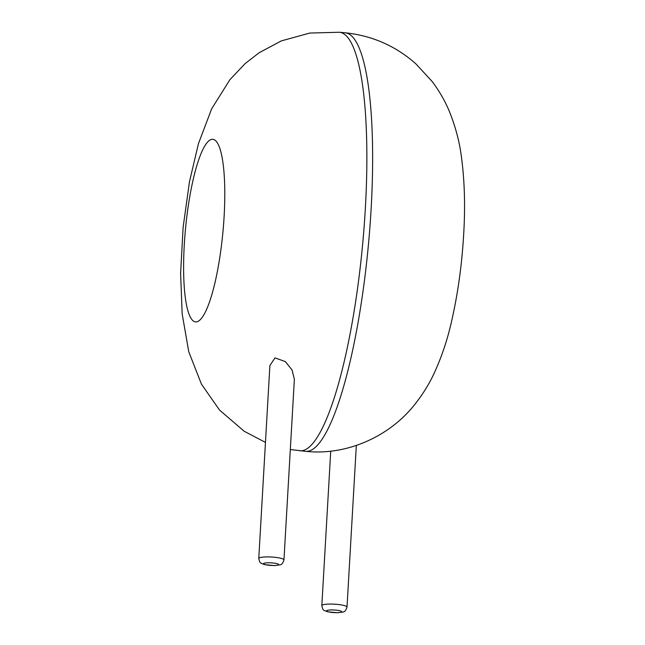 <?xml version="1.0" encoding="UTF-8"?>
<svg xmlns="http://www.w3.org/2000/svg" width="645" height="645" viewBox="0 0 645 645"><rect width="100%" height="100%" fill="white"/><g stroke="black" fill="none" stroke-linecap="round" stroke-linejoin="round"><path stroke-width="0.97" d="M258.766 558.457L269.892 365.522L274.996 357.878L285.38 361.611L292.064 370.012L294.37 379.292L283.953 559.908C282.937 563.174 281.607 564.818 279.954 564.851L274.601 565.592L264.426 564.609C259.919 562.505 260.088 564.012 258.766 558.457A12.61 2.169 3.3 0 1 274.101 557.216A12.61 2.169 3.3 0 1 283.953 559.908M290.315 449.509L305.682 451.347A210.206 43.054 -84.6 0 0 371.101 209.294A210.206 43.054 -84.6 0 0 345.196 32.798L339.423 32.25L309.858 33.048L281.397 40.869L259.105 52.753L245.084 63.637L229.894 79.698L211.633 108.876L198.426 143.722L189.461 181.817L183.124 227.314L180.608 273.295L182.164 313.833L188.759 351.751L201.466 384.202L219.574 410.099L244.221 431.279L265.466 442.389M299.909 450.799A210.206 43.054 -84.6 0 0 365.328 208.746A210.206 43.054 -84.6 0 0 339.423 32.25M224.121 216.325A91.719 18.786 -84.6 0 0 198.741 159.662A91.719 18.786 -84.6 0 0 189.735 315.889A91.719 18.786 -84.6 0 0 224.121 216.325M347.01 607.074C345.994 610.331 344.664 611.976 343.011 612.016L337.658 612.75L327.483 611.774C322.984 609.662 323.145 611.178 321.831 605.623A12.61 2.169 3.3 0 1 337.158 604.381A12.61 2.169 3.3 0 1 347.01 607.074L356.33 445.469M335.779 610.13A7.571 1.298 3.3 0 1 339.697 612.5A7.571 1.298 3.3 0 1 326.926 611.291A7.571 1.298 3.3 0 1 335.779 610.13M272.722 562.964A7.571 1.298 3.3 0 1 276.641 565.343A7.571 1.298 3.3 0 1 263.869 564.133A7.571 1.298 3.3 0 1 272.722 562.964M305.682 451.347C347.631 455.87 390.596 435.714 415.211 403.899C422.612 394.506 428.691 384.775 433.472 374.713C441.615 357.322 447.824 338.762 452.081 319.049C458.071 292.29 461.933 264.136 463.658 234.587C465.335 207.198 464.65 181.688 461.586 158.073C459.683 142.44 455.58 126.815 449.275 111.198C444.945 100.797 439.221 90.88 432.102 81.431L415.88 63.855C395.74 45.972 372.181 35.62 345.196 32.798M321.831 605.623L330.732 451.129"/></g></svg>
